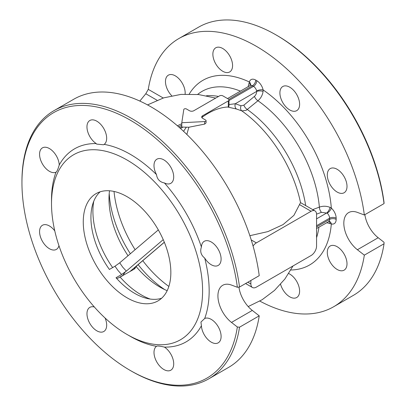 <?xml version="1.0" encoding="UTF-8"?>
<svg xmlns="http://www.w3.org/2000/svg" width="406" height="406" viewBox="0 0 406 406"><rect width="100%" height="100%" fill="white"/><g stroke="black" fill="none" stroke-linecap="round" stroke-linejoin="round"><path stroke-width="0.61" d="M228.999 104.535L235.277 103.748L241.032 105.763L243.884 105.159L254.481 96.349C255.876 95.065 256.602 93.416 256.663 91.401L256.648 90.99A4.644 1.878 168.2 0 1 263.103 89.919L263.078 91.38C262.54 95.161 260.83 98.288 257.952 100.749L246.188 110.315L241.849 110.909L236.439 109.006L227.578 107.017L228.319 106.956L228.999 106.281L228.999 99.972A2.324 1.34 0 0 0 228.319 99.023L222.848 95.862A2.324 1.34 0 0 0 219.56 95.862L193.835 110.716A3.096 1.786 180 0 1 189.455 110.716L186.43 108.97A1.548 0.893 0 0 0 184.806 108.762A1.548 0.893 0 0 0 183.791 109.524L181.792 122.724L204.66 121.572A1.548 0.893 0 0 0 206.07 120.678A1.548 0.893 0 0 0 205.619 120.049L202.594 118.298A3.096 1.786 180 0 1 201.686 117.035A3.096 1.786 180 0 1 202.594 115.771L228.319 100.916A2.324 1.34 0 0 0 228.999 99.972M163.232 239.647L126.342 271.101L121.607 274.512L118.065 270.569L114.989 266.224L109.392 269.457A61.93 35.758 -120 0 1 96.674 245.904A61.93 35.758 -120 0 1 100.155 191.81M121.607 274.512L116.009 277.74A61.93 35.758 -120 0 0 161.608 298.253M89.01 250.329A61.93 35.758 -120 0 0 158.015 300.882A61.93 35.758 -120 0 0 165.095 244.163A61.93 35.758 -120 0 0 96.085 193.611A61.93 35.758 -120 0 0 89.01 250.329M109.508 190.784A71.994 41.564 -120 0 0 115.669 231.867A71.994 41.564 -120 0 0 128.032 255.734M136.411 266.057L135.518 267.046C135.853 266.58 135.665 266.646 134.949 267.25L136.68 265.778A12.388 10.454 -114.2 0 0 136.411 266.057L134.899 268.518L134.041 269.244L122.648 275.608M333.651 306.748L353.357 295.37A154.828 89.391 -120 0 0 384.035 243.773L364.329 255.151A154.828 89.391 60 0 1 333.651 306.748A154.828 89.391 60 0 1 259.84 301.09M139.821 101.069L145.8 93.745L148.271 89.366A154.828 89.391 60 0 1 178.823 38.575A154.828 89.391 60 0 1 256.237 46.243A154.828 89.391 60 0 1 364.329 214.977L384.035 203.599A154.828 89.391 -120 0 0 275.948 34.865A154.828 89.391 -120 0 0 198.529 27.197L178.823 38.575M130.336 336.371L127.048 334.473A106.834 61.682 60 0 1 127.048 334.473A106.834 61.682 60 0 1 51.511 203.634A106.834 61.682 60 0 1 127.053 160.02A106.834 61.682 60 0 1 202.594 290.858A106.834 61.682 60 0 1 127.053 334.473L130.336 336.371A111.477 64.361 60 0 1 130.331 336.366A111.477 64.361 60 0 0 156.503 346.313L156.63 346.211M156.503 346.313C157.097 345.775 159.467 345.973 163.598 346.902L164.415 347.1A13.936 8.044 60 0 1 173.063 359.396A13.936 8.044 60 0 1 170.819 370.201A13.936 8.044 60 0 1 163.857 369.511A13.936 8.044 60 0 1 154.864 357.595A13.936 8.044 60 0 1 156.503 346.313M201.417 325.734L200.94 322.054L204.695 318.487A13.936 8.044 60 0 1 211.252 319.385A13.936 8.044 60 0 1 220.356 331.666A13.936 8.044 60 0 1 218.22 342.831A13.936 8.044 60 0 1 211.252 342.141A13.936 8.044 60 0 1 201.417 325.734A111.477 64.361 60 0 1 164.415 347.1M204.69 258.059C200.965 255.105 199.874 251.431 201.412 247.026A13.936 8.044 60 0 1 204.284 241.286A13.936 8.044 60 0 1 211.247 241.976A13.936 8.044 60 0 1 220.351 254.257A13.936 8.044 60 0 1 218.215 265.422A13.936 8.044 60 0 1 211.247 264.732A13.936 8.044 60 0 1 204.69 258.059A111.477 64.361 60 0 1 204.695 318.487M164.405 182.939L163.593 182.781C159.472 181.685 157.107 178.955 156.498 174.59A13.936 8.044 60 0 1 156.878 159.193A13.936 8.044 60 0 1 163.846 159.878A13.936 8.044 60 0 1 172.951 172.159A13.936 8.044 60 0 1 170.814 183.324A13.936 8.044 60 0 1 164.405 182.939A111.477 64.361 60 0 1 201.412 247.026M104.159 144.384L103.525 144.775L96.562 144.084L96.258 143.597A13.936 8.044 60 0 1 87.605 131.3A13.936 8.044 60 0 1 89.843 120.491A13.936 8.044 60 0 1 96.811 121.181A13.936 8.044 60 0 1 105.804 133.102A13.936 8.044 60 0 1 104.159 144.384A111.477 64.361 60 0 1 130.336 154.331A111.477 64.361 60 0 1 156.498 174.59M239.52 327.211A154.828 89.391 60 0 1 208.841 378.803A154.828 89.391 60 0 1 131.432 371.135A154.828 89.391 60 0 1 131.427 371.135L130.336 370.5A153.28 88.498 -120 0 0 237.348 326.997L239.52 327.211L259.226 315.832A154.828 89.391 60 0 1 228.553 367.425L208.841 378.803M21.949 182.771L21.949 181.507A154.828 89.391 60 0 1 54.018 110.63A154.828 89.391 60 0 1 131.432 118.298A154.828 89.391 60 0 1 239.52 287.037L237.348 287.265A153.28 88.498 -120 0 0 130.336 120.196A153.28 88.498 -120 0 0 21.949 182.771A153.28 88.498 -120 0 0 130.336 370.5L131.432 371.135M54.018 110.63L73.725 99.252A154.828 89.391 60 0 1 151.139 106.92A154.828 89.391 60 0 1 259.226 275.659L239.52 287.037M337.153 192.058A13.936 8.044 60 0 1 328.053 179.777A13.936 8.044 60 0 1 330.185 168.612A13.936 8.044 60 0 1 337.153 169.302A13.936 8.044 60 0 1 346.257 181.583A13.936 8.044 60 0 1 344.121 192.748A13.936 8.044 60 0 1 337.153 192.058M289.757 109.955A13.936 8.044 60 0 1 280.653 97.679A13.936 8.044 60 0 1 282.789 86.514A13.936 8.044 60 0 1 289.757 87.204A13.936 8.044 60 0 1 298.862 99.48A13.936 8.044 60 0 1 296.725 110.645A13.936 8.044 60 0 1 289.757 109.955M222.721 71.253A13.936 8.044 60 0 1 213.622 58.971A13.936 8.044 60 0 1 215.753 47.806A13.936 8.044 60 0 1 222.721 48.497A13.936 8.044 60 0 1 231.826 60.778A13.936 8.044 60 0 1 229.689 71.943A13.936 8.044 60 0 1 222.721 71.253M171.748 95.775A13.936 8.044 60 0 1 168.353 75.171A13.936 8.044 60 0 1 175.321 75.861A13.936 8.044 60 0 1 185.116 94.111M288.702 273.527A13.936 8.044 60 0 1 289.747 274.07A13.936 8.044 60 0 1 298.852 286.347A13.936 8.044 60 0 1 296.715 297.512A13.936 8.044 60 0 1 289.747 296.822A13.936 8.044 60 0 1 280.566 284.281M337.153 269.462A13.936 8.044 60 0 1 328.048 257.181A13.936 8.044 60 0 1 330.185 246.016A13.936 8.044 60 0 1 337.153 246.706A13.936 8.044 60 0 1 346.252 258.987A13.936 8.044 60 0 1 344.121 270.152A13.936 8.044 60 0 1 337.153 269.462M105.093 318.03A13.936 8.044 60 0 1 103.789 331.504A13.936 8.044 60 0 1 96.821 330.814A13.936 8.044 60 0 1 87.716 318.532A13.936 8.044 60 0 1 89.853 307.367A13.936 8.044 60 0 1 94.349 306.997M58.956 245.696A13.936 8.044 60 0 1 56.383 249.406A13.936 8.044 60 0 1 49.42 248.716A13.936 8.044 60 0 1 40.316 236.434A13.936 8.044 60 0 1 42.452 225.269A13.936 8.044 60 0 1 49.42 225.959A13.936 8.044 60 0 1 54.774 230.882M49.415 171.307A13.936 8.044 60 0 1 40.311 159.03A13.936 8.044 60 0 1 42.447 147.865A13.936 8.044 60 0 1 49.415 148.555A13.936 8.044 60 0 1 59.251 164.973C57.916 169.459 56.825 171.87 55.977 172.205A13.936 8.044 60 0 1 49.415 171.307M277.039 35.5L275.948 34.865A154.828 89.391 -120 0 0 275.943 34.865L277.039 35.5A153.28 88.498 60 0 1 384.051 202.569L384.035 203.599M250.872 280.48L250.872 283.972A7.739 4.471 120 0 0 252.476 287.514A7.739 4.471 120 0 0 256.348 287.128L311.087 255.526A7.739 4.471 120 0 0 316.563 246.046L316.563 214.439A7.739 4.471 120 0 0 314.96 210.897A7.739 4.471 120 0 0 311.087 211.282L256.348 242.884A7.739 4.471 120 0 0 253.065 246.041M384.035 243.773L384.051 242.301L378.194 237.728A23.223 13.408 -120 0 1 364.872 214.662M180.497 128.504L182.949 127.093L181.792 127.149L181.792 122.724M182.949 127.093L188.856 127.235L204.66 124.109L206.07 122.886L206.07 120.678M201.894 117.679L202.594 116.913C211.277 110.772 219.605 107.473 227.578 107.017M314.96 210.897L300.521 202.624L293.924 215.342L283.048 224.609L267.904 231.603L249.863 235.693M248.142 86.661L249.375 81.992A4.644 3.294 -164.6 0 1 250.578 85.077M249.193 83.362A4.644 2.603 -163 0 1 250.406 85.301M236.439 109.006A4.644 3.441 -76.3 0 1 235.277 103.748L256.663 91.401A4.644 1.685 180 0 1 263.078 91.38M254.481 96.349A4.644 2.243 -129.7 0 0 257.952 100.749A97.486 56.282 60 0 1 319.37 207.131C322.927 205.867 326.485 205.949 330.048 207.375L331.326 208.085A4.644 1.878 -48.2 0 1 327.175 213.14L321.445 212.338L316.553 214.145M243.884 105.159A4.644 2.243 -129.7 0 0 247.325 109.539A94.755 54.708 60 0 1 305.662 205.532M241.032 105.763A4.644 3.451 -65.2 0 0 241.849 110.909A96.867 55.926 60 0 1 300.521 202.624M183.558 131.311L186.222 127.342M188.856 127.235L186.841 134.452M177.402 125.779L181.792 123.698M181.792 125.17L178.823 126.682M316.563 228.507L329.276 221.351A4.644 3.294 -75.4 0 1 331.326 223.939L326.668 222.671M330.048 207.375A4.644 1.685 -60 0 1 326.825 212.922L316.563 218.844M328.977 221.392A4.644 2.603 -77 0 1 330.048 223.412M312.721 209.603L319.37 207.131A4.644 2.243 -110.3 0 0 321.445 212.338M237.348 326.997L231.491 322.425A23.223 13.408 60 0 1 218.682 302.054A23.223 13.408 60 0 1 222.732 285.286A23.223 13.408 60 0 1 231.491 285.078L237.348 287.265M238.936 287.098A23.223 13.408 -120 0 0 252.293 310.417L259.226 315.832M56.129 172.144L55.977 172.205A111.477 64.361 60 0 0 51.511 199.838L51.511 203.634M364.329 255.151L357.392 249.736A23.223 13.408 60 0 1 344.582 229.37A23.223 13.408 60 0 1 348.632 212.597A23.223 13.408 60 0 1 357.392 212.389L364.329 214.977M59.251 164.973A111.477 64.361 60 0 1 96.258 143.597M164.318 242.209L136.68 265.778L137.664 265.022L136.467 266.321M158.325 229.908L119.724 262.814L122.744 267.204L126.342 271.101L123.891 273.187L124.764 272.685A61.93 35.758 60 0 1 124.738 272.654L123.891 273.187M134.949 267.25L130.453 271.086M135.518 267.046L133.894 269.315M122.206 275.943A5.42 3.126 -120 0 0 122.247 275.918L118.166 278.069L116.512 278.303M122.247 275.918A5.42 3.126 -120 0 0 122.845 275.369L124.764 272.685M136.223 266.661A71.994 41.564 -120 0 0 167.176 290.666M114.989 266.224L119.724 262.814M206.471 95.765A94.755 54.708 60 0 1 218.529 96.461M164.699 289.579A84.382 48.72 60 0 1 138.121 264.631M130.356 253.755A84.382 48.72 60 0 1 109.214 193.474M168.86 286.423A88.498 51.095 60 0 1 142.755 260.677M135.112 249.695A88.498 51.095 60 0 1 114.03 191.449M93.766 201.259A68.279 39.418 -120 0 0 99.247 242.483A68.279 39.418 -120 0 0 112.65 267.574M204.66 124.109L204.66 121.572M202.594 116.913L202.594 115.771M228.319 106.956L228.319 100.916M299.577 204.634L311.087 211.282M251.238 239.931L256.348 242.884M247.853 282.226L250.872 283.972M148.271 89.366L163.248 98.008M157.076 100.257L145.8 93.745M256.648 90.99A4.644 2.68 -120 0 0 253.481 86.371L252.425 85.757A4.644 2.68 -120 0 0 250.101 85.529L250.568 85.123M189.247 94.025A106.631 61.565 60 0 1 249.375 81.992A9.287 5.364 60 0 1 255.709 80.068A4.644 2.68 -60 0 1 252.425 85.757L228.786 99.409M255.709 80.068L256.765 80.682A9.287 5.364 60 0 1 263.103 89.919A106.631 61.565 60 0 1 331.326 208.085A9.287 5.364 60 0 1 336.158 218.189A4.644 2.68 0 0 0 329.591 218.189A4.644 2.68 -120 0 0 327.175 213.14M228.999 100.505L253.481 86.371A4.644 2.68 120 0 0 256.765 80.682M179.67 127.763L181.792 126.54M328.627 221.539A4.644 2.68 -120 0 0 329.591 219.413L329.591 218.189L316.563 225.716M336.158 218.189L336.158 219.413A9.287 5.364 60 0 1 331.326 223.939A106.631 61.565 60 0 1 290.843 269.995M316.563 226.934L329.591 219.413A4.644 2.68 180 0 1 336.158 219.413M252.293 310.417L231.491 322.425M357.392 249.736L378.194 237.728M197.631 94.446A97.486 56.282 60 0 1 240.428 91.111M318.954 227.121A97.486 56.282 60 0 1 316.563 237.652M122.845 275.369L118.166 278.069M120.151 277.115A68.279 39.418 -120 0 0 150.235 299.065M245.584 283.535L252.476 287.514M178.594 126.814L178.884 126.647M227.527 98.562L250.101 85.529M215.698 98.095L198.544 94.542L180.98 94.395L163.709 97.861L147.535 104.91M293.02 265.955L284.875 279.034L274.466 290.452L262.098 299.75L248.203 306.571M164.344 242.27L137.664 265.022"/></g></svg>
